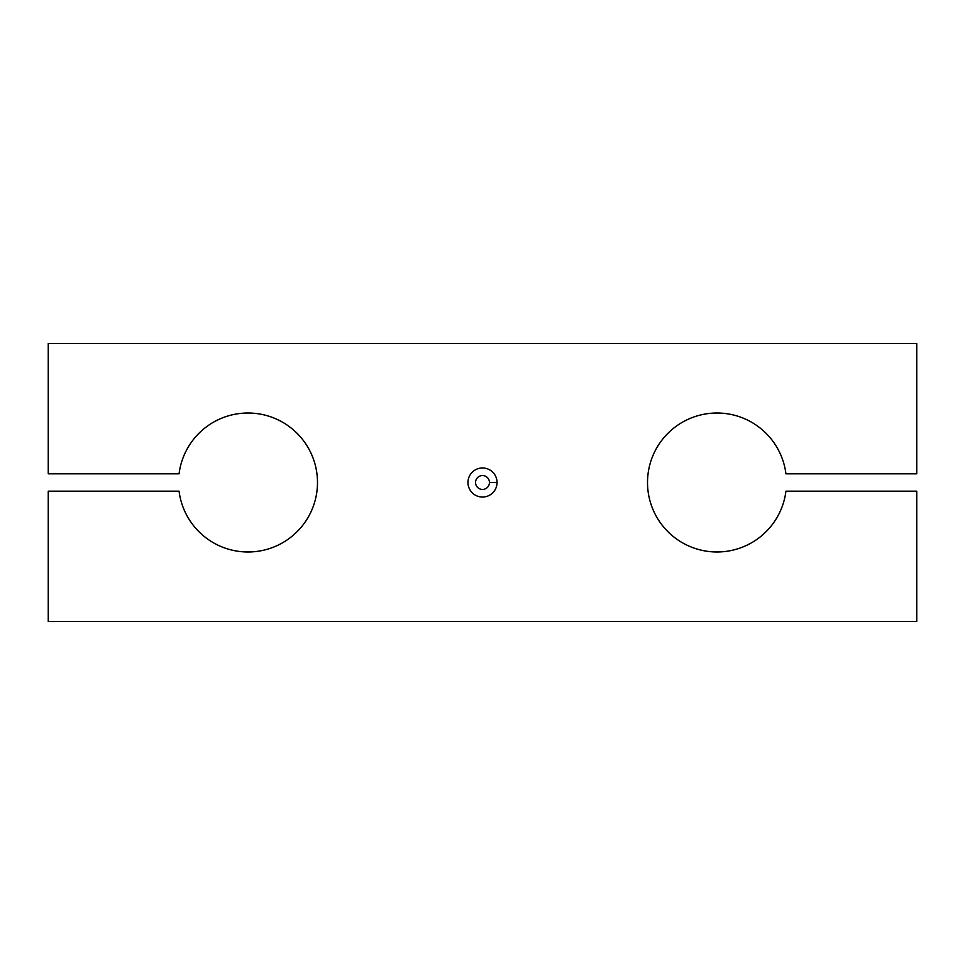 <?xml version="1.0" encoding="UTF-8"?>
<svg xmlns="http://www.w3.org/2000/svg" width="965" height="965" viewBox="0 0 965 965"><rect width="100%" height="100%" fill="white"/><g stroke="black" fill="none" stroke-linecap="round" stroke-linejoin="round"><path stroke-width="1.45" d="M785.932 473.815A69.48 69.48 0 0 0 712.64 413.153A69.48 69.48 0 0 0 647.515 482.5A69.48 69.48 0 0 1 712.64 413.153A69.48 69.48 0 0 1 785.932 473.815L916.75 473.815L916.75 343.54L48.25 343.54L48.25 473.815L179.068 473.815A69.48 69.48 0 0 1 285.23 423.828A69.48 69.48 0 0 1 285.23 541.172A69.48 69.48 0 0 1 179.068 491.185L48.25 491.185L48.25 621.46L916.75 621.46L916.75 491.185L785.932 491.185A69.48 69.48 0 0 1 712.64 551.847A69.48 69.48 0 0 1 647.515 482.5A69.48 69.48 0 0 0 712.64 551.847A69.48 69.48 0 0 0 785.932 491.185L916.75 491.185L916.75 621.46L48.25 621.46L48.25 491.185L179.068 491.185A69.48 69.48 0 0 0 285.23 541.172A69.48 69.48 0 0 0 285.23 423.828A69.48 69.48 0 0 0 179.068 473.815L48.25 473.815L48.25 343.54L916.75 343.54L916.75 473.815L785.932 473.815M497.047 482.5A14.547 14.547 0 0 1 475.226 495.093A14.547 14.547 0 0 1 475.226 469.907A14.547 14.547 0 0 1 497.047 482.5A14.547 14.547 0 0 0 475.226 469.907A14.547 14.547 0 0 0 475.226 495.093A14.547 14.547 0 0 0 497.047 482.5L489.448 482.5A6.948 6.948 0 0 0 479.026 476.481A6.948 6.948 0 0 0 479.026 488.519A6.948 6.948 0 0 0 489.448 482.5A6.948 6.948 0 0 1 479.026 488.519A6.948 6.948 0 0 1 479.026 476.481A6.948 6.948 0 0 1 489.448 482.5L497.047 482.5"/></g></svg>
